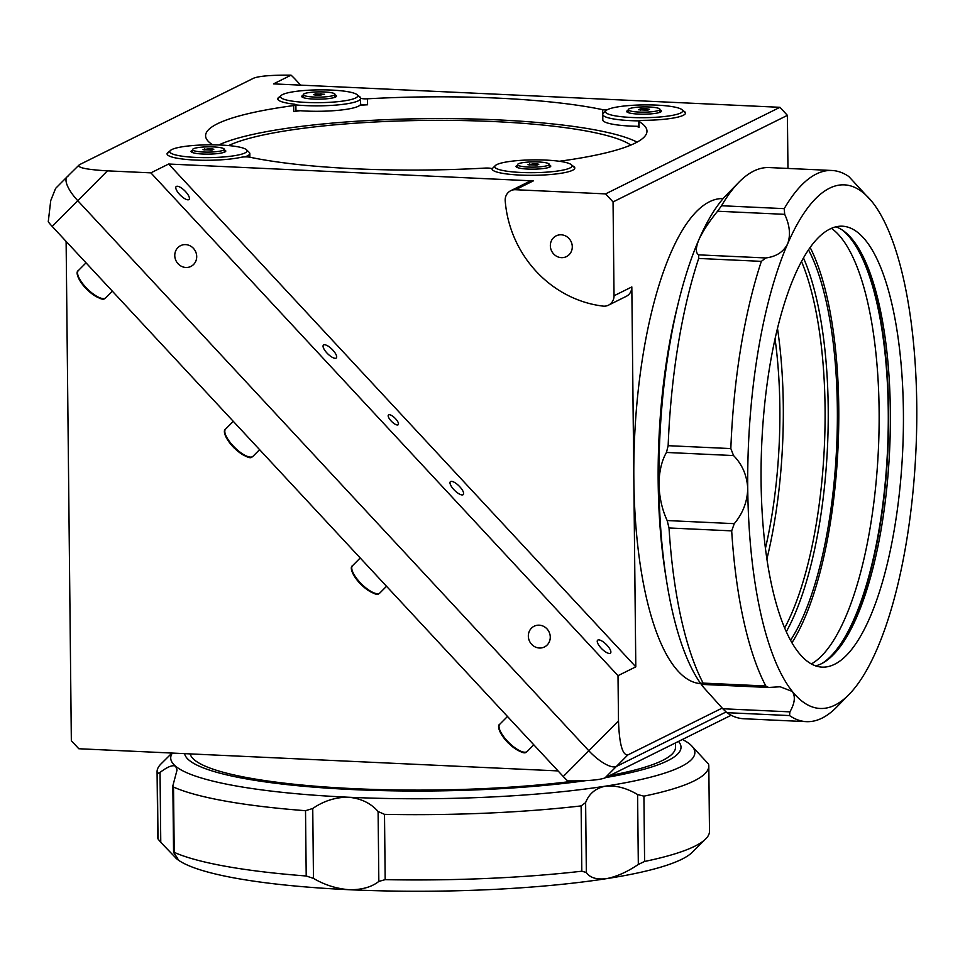 <?xml version="1.0" encoding="UTF-8"?>
<svg xmlns="http://www.w3.org/2000/svg" width="965" height="965" viewBox="0 0 965 965"><rect width="100%" height="100%" fill="white"/><g stroke="black" fill="none" stroke-linecap="round" stroke-linejoin="round"><path stroke-width="1.45" d="M334.119 95.197A15.862 2.63 -0.6 0 0 334.964 94.329A15.862 2.63 -0.6 0 0 321.683 91.88A15.862 2.63 -0.6 0 0 304.084 93.81A15.862 2.63 -0.6 0 0 303.239 94.667A15.862 2.63 -0.6 0 0 316.52 97.115A15.862 2.63 -0.6 0 0 334.119 95.197M324.517 94.268L315.471 93.846L313.685 94.727L317.328 95.378L324.517 94.268M320.899 95.233L320.887 93.617M315.483 95.052L315.471 93.846M561.437 257.655A11.592 10.808 -116.4 0 0 566.467 256.606A11.592 10.808 -116.4 0 0 571.943 244.012A11.592 10.808 -116.4 0 0 561.196 234.797A11.592 10.808 -116.4 0 0 556.166 235.846A11.592 10.808 -116.4 0 0 550.689 248.439A11.592 10.808 -116.4 0 0 561.437 257.655M605.586 193.893L515.515 189.719A11.037 10.301 -116.4 0 0 510.714 190.72A11.037 10.301 -116.4 0 0 505.214 200.901A110.348 102.953 -116.4 0 0 602.956 306.098A11.037 10.301 -116.4 0 0 603.704 306.17A11.037 10.301 -116.4 0 0 608.493 305.169A11.037 10.301 -116.4 0 0 614.03 295.76L613.052 201.926L605.586 193.893L779.937 107.308L787.404 115.354L613.052 201.926M614.03 295.76L631.822 286.931A11.037 10.301 63.6 0 1 626.285 296.327L608.493 305.169M559.326 161.264A220.708 36.561 -0.6 0 0 635.187 143.109A220.708 36.561 -0.6 0 0 646.972 131.131A220.708 36.561 -0.6 0 0 639.011 121.542L639.071 127.525A5.513 0.917 179.4 0 1 638.866 127.284L638.806 121.301A5.513 0.917 -0.6 0 0 639.011 121.542M246.485 149.768A38.624 6.393 -0.6 0 0 243.216 148.103A38.624 6.393 -0.6 0 0 202.988 144.955A38.624 6.393 -0.6 0 0 170.335 150.564A38.624 6.393 -0.6 0 0 173.628 154.376A38.624 6.393 -0.6 0 0 220.189 157.211A38.624 6.393 -0.6 0 0 246.485 149.768L249.223 152.386A41.386 6.851 179.4 0 1 249.826 153.531L249.863 157.211A220.708 36.561 -0.6 0 0 485.057 168.091A5.513 0.917 -0.6 0 1 492.041 168.899A41.386 6.851 -0.6 0 0 533.548 175.304A41.386 6.851 -0.6 0 0 574.802 168.019A41.386 6.851 -0.6 0 0 572.522 165.799M293.674 105.571A5.513 0.917 -0.6 0 0 295.579 105.113A5.513 0.917 -0.6 0 0 295.881 104.811L295.941 110.794A5.513 0.917 179.4 0 1 295.64 111.096A5.513 0.917 179.4 0 1 293.734 111.554L293.674 105.571A220.708 36.561 -0.6 0 0 217.378 123.785A220.708 36.561 -0.6 0 0 205.593 135.763A220.708 36.561 -0.6 0 0 212.71 144.834M228.584 145.582A210.056 34.8 179.4 0 1 494.237 121.578A210.056 34.8 179.4 0 1 630.857 145.076M765.39 548.518A210.056 67.14 92.6 0 0 779.853 407.471A210.056 67.14 92.6 0 0 775.088 339.077M801.553 261.587A220.708 70.541 -87.4 0 1 825.063 407.7A220.708 70.541 -87.4 0 1 784.593 628.119M766.849 559.181A220.708 70.541 92.6 0 0 783.291 405.77A220.708 70.541 92.6 0 0 777.513 328.582M665.814 576.214A248.294 79.359 -87.4 0 1 658.178 482.066A248.294 79.359 -87.4 0 1 678.479 302.31M700.723 683.618A242.77 77.598 -87.4 0 1 633.848 479.979A242.77 77.598 -87.4 0 1 709.613 201.697A242.77 77.598 -87.4 0 1 723.147 198.585M539.423 648.022A11.592 10.808 -116.4 0 0 544.453 646.972A11.592 10.808 -116.4 0 0 549.929 634.379A11.592 10.808 -116.4 0 0 539.182 625.175A11.592 10.808 -116.4 0 0 534.152 626.225A11.592 10.808 -116.4 0 0 528.675 638.806A11.592 10.808 -116.4 0 0 539.423 648.022M185.859 267.474A11.592 10.808 -116.4 0 0 190.901 266.424A11.592 10.808 -116.4 0 0 196.365 253.831A11.592 10.808 -116.4 0 0 185.618 244.615A11.592 10.808 -116.4 0 0 180.588 245.665A11.592 10.808 -116.4 0 0 175.111 258.258A11.592 10.808 -116.4 0 0 185.859 267.474M323.709 344.903A9.107 3.124 44.8 0 0 323.408 345.12A9.107 3.124 44.8 0 0 327.292 353.371A9.107 3.124 44.8 0 0 336.025 358.16A9.107 3.124 44.8 0 0 336.327 357.955A9.107 3.124 44.8 0 0 332.443 349.692A9.107 3.124 44.8 0 0 323.709 344.903M176.438 186.402A9.107 3.124 44.8 0 0 176.149 186.607A9.107 3.124 44.8 0 0 180.033 194.87A9.107 3.124 44.8 0 0 188.766 199.659A9.107 3.124 44.8 0 0 189.068 199.441A9.107 3.124 44.8 0 0 185.171 191.191A9.107 3.124 44.8 0 0 176.438 186.402M450.643 481.523A9.107 3.124 44.8 0 0 450.341 481.74A9.107 3.124 44.8 0 0 454.226 489.991A9.107 3.124 44.8 0 0 462.959 494.78A9.107 3.124 44.8 0 0 463.26 494.575A9.107 3.124 44.8 0 0 459.376 486.312A9.107 3.124 44.8 0 0 450.643 481.523M597.902 640.036A9.107 3.124 44.8 0 0 597.6 640.241A9.107 3.124 44.8 0 0 601.485 648.504A9.107 3.124 44.8 0 0 610.218 653.293A9.107 3.124 44.8 0 0 610.519 653.076A9.107 3.124 44.8 0 0 606.635 644.825A9.107 3.124 44.8 0 0 597.902 640.036M388.666 414.817A6.9 2.364 44.8 0 0 388.437 414.986A6.9 2.364 44.8 0 0 391.38 421.235A6.9 2.364 44.8 0 0 398.002 424.865A6.9 2.364 44.8 0 0 398.231 424.709A6.9 2.364 44.8 0 0 395.288 418.448A6.9 2.364 44.8 0 0 388.666 414.817M683.22 110.83A41.386 6.851 -0.6 0 1 685.5 113.038A41.386 6.851 -0.6 0 1 644.306 120.336A5.513 0.917 -0.6 0 0 639.107 120.999A5.513 0.917 -0.6 0 0 638.806 121.301M280.007 96.621A41.386 6.851 -0.6 0 0 277.763 98.876A41.386 6.851 -0.6 0 0 293.746 104.111A5.513 0.917 -0.6 0 1 295.881 104.811M249.875 157.211A5.513 0.917 -0.6 0 0 241.105 157.295A41.386 6.851 -0.6 0 1 195.051 160.045A41.386 6.851 -0.6 0 1 167.066 153.845A41.386 6.851 -0.6 0 1 169.297 151.589M293.734 111.554A220.708 36.561 179.4 0 1 300.199 110.71M359.921 105.233A220.708 36.561 179.4 0 1 367.569 104.787A5.513 0.917 179.4 0 1 360.584 103.979A41.386 6.851 179.4 0 1 338.438 110.299A41.386 6.851 179.4 0 1 295.64 110.299M357.183 94.799A38.624 6.393 -0.6 0 0 353.914 93.135A38.624 6.393 -0.6 0 0 313.697 89.986A38.624 6.393 -0.6 0 0 281.044 95.595A38.624 6.393 -0.6 0 0 284.325 99.395A38.624 6.393 -0.6 0 0 330.899 102.242A38.624 6.393 -0.6 0 0 357.183 94.799L359.933 97.405A41.386 6.851 179.4 0 1 360.536 98.551L360.524 97.996A41.386 6.851 -0.6 0 0 358.232 95.8M360.524 97.996A5.513 0.917 -0.6 0 0 367.508 98.804L367.569 104.787M602.763 115.667A5.513 0.917 179.4 0 1 602.751 115.667A220.708 36.561 179.4 0 1 602.763 115.667L602.691 109.672A5.513 0.917 -0.6 0 0 606.84 109.998M636.803 126.282A220.708 36.561 179.4 0 1 639.071 127.525M779.937 107.308L273.505 83.883L291.068 75.161C271.961 74.993 259.525 75.982 253.747 78.141L79.395 164.726L67.092 176.836A27.587 9.469 44.8 0 0 77.767 200.696L588.831 750.77L77.767 200.696A27.587 9.469 -135.2 0 1 67.092 176.836L55.584 188.428L50.735 200.599L48.25 221.829A27.587 9.469 -135.2 0 0 52.207 226.437L563.258 776.511L588.831 750.77A27.587 9.469 44.8 0 0 616.394 766.439A27.587 9.469 -135.2 0 1 588.831 750.77L618.493 720.915C619.301 743.846 622.401 755.197 627.781 754.98L616.394 766.439L726.03 712.001L616.394 766.439L604.995 777.911C599.217 780.07 586.768 781.071 567.661 780.89A27.587 9.469 -135.2 0 1 563.258 776.511M787.959 168.441L787.404 115.354M618.493 720.915L618.01 675.669L635.802 666.839L168.658 164.026L533.307 180.889L515.515 189.719M618.01 675.669L150.866 172.856L168.658 164.026M150.866 172.856L107.429 170.853L52.207 226.437M79.395 164.726C76.38 167.5 85.728 169.538 107.429 170.853M300.67 85.149L295.483 79.552A27.587 9.469 44.8 0 0 291.068 75.161M722.194 708.093L627.781 754.98M631.822 286.931L635.802 666.839M637.093 142.12A220.708 36.561 -0.6 0 0 431.005 118.611A220.708 36.561 -0.6 0 0 218.802 144.967M602.691 109.672A220.708 36.561 -0.6 0 0 367.508 98.804M510.714 190.72L528.506 181.89A11.037 10.301 63.6 0 1 533.307 180.889M190.165 753.894A242.77 40.216 -0.6 0 0 326.749 787.078A242.77 40.216 -0.6 0 0 575.2 780.938M609.796 775.534A242.77 40.216 -0.6 0 0 662.533 760.444A242.77 40.216 -0.6 0 0 675.5 747.272L675.452 742.929M184.58 753.641A248.294 41.133 -0.6 0 0 352.683 789.575A248.294 41.133 -0.6 0 0 585.779 780.649M605.694 777.573A248.294 41.133 -0.6 0 0 681.013 747.212A248.294 41.133 -0.6 0 0 678.467 741.434M67.996 176.197A27.587 9.469 44.8 0 0 67.092 176.836M604.995 777.911L731.168 715.258M558.059 770.914L78.804 748.744L71.338 740.71L66.115 241.407M831.42 228.343A222.36 71.072 -87.4 0 1 878.427 448.797A222.36 71.072 -87.4 0 1 811.275 663.98M842.216 229.984A222.36 71.072 -87.4 0 1 887.571 449.22A222.36 71.072 -87.4 0 1 822.18 663.341M810.178 247.559A226.775 72.484 -87.4 0 1 838.054 446.928A226.775 72.484 -87.4 0 1 791.891 642.871M786.234 631.846A222.36 71.072 92.6 0 0 803.519 258.029M808.537 249.911A222.36 71.072 -87.4 0 1 836.655 446.867A222.36 71.072 -87.4 0 1 790.48 640.386M851.456 238.295A223.458 71.422 -87.4 0 1 887.921 449.244A223.458 71.422 -87.4 0 1 832.144 655.923M835.871 226.835A220.708 70.541 -87.4 0 1 852.553 239.609A220.708 70.541 -87.4 0 1 889.658 449.316A220.708 70.541 -87.4 0 1 833.362 654.704A220.708 70.541 -87.4 0 1 821.468 663.703A220.708 70.541 -87.4 0 1 815.558 665.886M834.52 664.306A220.708 70.541 -87.4 0 1 822.047 667.129A220.708 70.541 -87.4 0 1 761.156 462.766A220.708 70.541 -87.4 0 1 829.96 229.019A220.708 70.541 -87.4 0 1 842.445 226.196A220.708 70.541 -87.4 0 1 903.337 430.559A220.708 70.541 -87.4 0 1 834.52 664.306M666.453 452.452L668.154 445.685A275.881 88.177 -87.4 0 1 698.684 258.451L698.672 254.857L765.764 257.957C776.21 256.654 783.496 251.949 787.645 243.819A262.082 83.762 -87.4 0 1 829.538 188.211A262.082 83.762 -87.4 0 1 871.865 201.504A262.082 83.762 -87.4 0 1 872.155 201.854A262.082 83.762 -87.4 0 1 916.75 404.697A262.082 83.762 -87.4 0 1 876.847 649.505A262.082 83.762 -87.4 0 1 849.067 694.438L836.896 706.875A275.881 88.177 -87.4 0 1 806.438 721.651L743.774 718.744A275.881 88.177 -87.4 0 1 726.862 712.677L722.797 708.756L789.901 711.856C794.81 703.268 795.618 696.477 792.337 691.471L780.13 686.766L768.647 687.478L765.8 686.006A275.881 88.177 -87.4 0 1 731.687 530.871L669.022 527.964L667.165 520.557L734.269 523.657C742.833 513.452 747.32 501.776 747.742 488.628C747.043 475.552 742.314 464.527 733.557 455.564L666.453 452.452C661.664 460.788 659.167 471.487 658.95 484.526C659.433 497.711 662.171 509.725 667.165 520.557M703.159 684.281L703.123 683.099L703.159 684.281L701.133 683.124L703.557 687.37L722.797 708.756M784.219 208.645L784.69 214.339L717.586 211.226L721.543 205.738L784.219 208.645A275.881 88.177 -87.4 0 1 816.342 174.002A275.881 88.177 -87.4 0 1 831.939 170.479A275.881 88.177 -87.4 0 1 848.85 176.547L872.155 201.854M721.543 205.738A275.881 88.177 -87.4 0 1 738.804 182.349A275.881 88.177 -87.4 0 1 753.665 171.107A275.881 88.177 -87.4 0 1 769.262 167.572L831.939 170.479M765.764 257.957L761.349 261.358L698.684 258.451M849.067 694.438A262.082 83.762 -87.4 0 1 792.337 691.471A262.082 83.762 -87.4 0 1 747.742 488.628A262.082 83.762 -87.4 0 1 787.645 243.819C790.781 235.146 789.804 225.315 784.69 214.339M717.586 211.226C709.142 221.588 702.906 231.081 698.865 239.718C695.608 247.884 695.548 252.927 698.66 254.857L698.66 254.857M789.901 711.856L789.527 715.572L726.862 712.677M806.438 721.651A275.881 88.177 -87.4 0 1 789.527 715.572M734.269 523.657L731.687 530.871M765.8 686.006L703.123 683.099A275.881 88.177 -87.4 0 1 669.022 527.964M703.557 687.37A262.082 83.762 -87.4 0 1 658.95 484.526A262.082 83.762 -87.4 0 1 698.865 239.718A262.082 83.762 -87.4 0 1 726.633 194.785L738.804 182.349M668.154 445.685L730.831 448.58A275.881 88.177 -87.4 0 1 761.349 261.358M730.831 448.58L733.557 455.564M172.349 753.074A262.082 43.425 -0.6 0 0 175.702 766.307A262.082 43.425 -0.6 0 0 348.293 797.223C335.603 797.162 323.745 800.914 312.744 808.489L313.468 878.391L306.207 875.991L305.519 810.697A275.881 45.705 -0.6 0 1 173.519 787.054L172.856 785.824L177.029 770.082L175.702 766.307C172.807 764.654 167.584 766.693 160.033 772.446L160.769 842.349L176.667 858.802A262.082 43.425 -0.6 0 0 349.258 889.718A262.082 43.425 -0.6 0 0 606.346 878.681A262.082 43.425 -0.6 0 0 681.845 859.236A262.082 43.425 -0.6 0 0 692.195 852.348L705.644 838.983A275.881 45.705 -0.6 0 0 709.492 831.263L708.805 765.969A275.881 45.705 -0.6 0 0 708.539 764.063L691.217 745.402M644.596 861.456L638.323 864.447L637.588 794.533L643.92 796.161L644.596 861.456A275.881 45.705 -0.6 0 0 694.752 846.233A275.881 45.705 -0.6 0 0 705.644 838.983M384.504 814.351L385.18 879.646L378.835 881.419L378.099 811.517L384.504 814.351A275.881 45.705 -0.6 0 0 581.123 805.908L585.622 802.603L586.346 872.505C589.892 877.74 596.563 879.803 606.346 878.681C616.575 876.69 627.226 871.95 638.323 864.447M175.353 857.62A262.082 43.425 -0.6 0 0 175.497 857.752A262.082 43.425 -0.6 0 0 176.667 858.802L177.97 859.381M176.667 858.802C178.923 860.478 178.091 858.693 174.183 853.458L174.207 852.348L174.158 853.434M586.346 872.505L581.811 871.202L581.123 805.908M643.92 796.161A275.881 45.705 -0.6 0 0 694.064 780.938A275.881 45.705 -0.6 0 0 708.805 765.969M171.963 753.05L160.914 764.027A275.881 45.705 -0.6 0 0 157.078 771.747A275.881 45.705 -0.6 0 0 157.331 773.653L160.033 772.446M160.769 842.349L158.019 838.947L157.331 773.653M157.078 771.747L157.753 837.041A275.881 45.705 -0.6 0 0 158.019 838.947M637.588 794.533C626.345 787.923 615.61 785.136 605.381 786.173A262.082 43.425 -0.6 0 0 691.073 745.257A262.082 43.425 -0.6 0 0 689.891 744.208A262.082 43.425 -0.6 0 0 682.4 739.48M378.099 811.517C370.717 803.085 360.777 798.32 348.293 797.223A262.082 43.425 -0.6 0 0 605.381 786.173C595.598 788.236 589.012 793.712 585.622 802.591L585.622 802.591M385.18 879.646A275.881 45.705 -0.6 0 0 581.811 871.202M313.468 878.391C324.638 884.953 336.556 888.717 349.258 889.718C361.73 889.887 371.597 887.112 378.835 881.419M305.519 810.697L312.744 808.489M173.519 787.054L174.207 852.348A275.881 45.705 -0.6 0 0 306.207 875.991M360.584 103.991L360.536 98.551A41.386 6.851 179.4 0 1 338.522 104.847A41.386 6.851 179.4 0 1 295.857 104.895M303.251 95.258A17.382 2.883 -0.6 0 0 301.997 96.934A17.382 2.883 -0.6 0 0 303.468 97.682A17.382 2.883 -0.6 0 0 321.562 99.093A17.382 2.883 -0.6 0 0 336.254 96.572A17.382 2.883 -0.6 0 0 334.976 94.92M277.799 99.154A41.386 6.851 179.4 0 1 278.342 98.261L281.044 95.595M609.313 114.437A38.624 6.393 -0.6 0 0 655.874 117.272A38.624 6.393 -0.6 0 0 682.159 109.829A38.624 6.393 -0.6 0 0 678.89 108.164A38.624 6.393 -0.6 0 0 638.673 105.016A38.624 6.393 -0.6 0 0 606.02 110.625A38.624 6.393 -0.6 0 0 609.313 114.437M682.159 109.829L684.909 112.447A41.386 6.851 179.4 0 1 685.476 113.315M639.409 120.878A41.386 6.851 179.4 0 1 606.852 117.38A41.386 6.851 179.4 0 1 602.751 114.449A41.386 6.851 179.4 0 1 603.33 113.291L606.02 110.625M638.866 126.319A41.386 6.851 179.4 0 1 606.913 122.82A41.386 6.851 179.4 0 1 602.811 119.889L602.751 114.449M628.227 110.287A17.382 2.883 -0.6 0 0 626.973 111.964A17.382 2.883 -0.6 0 0 628.444 112.712A17.382 2.883 -0.6 0 0 646.55 114.123A17.382 2.883 -0.6 0 0 661.242 111.602A17.382 2.883 -0.6 0 0 659.951 109.962M249.826 153.531A41.386 6.851 179.4 0 1 244.652 156.909M192.542 150.226A17.382 2.883 -0.6 0 0 191.287 151.903A17.382 2.883 -0.6 0 0 192.759 152.651A17.382 2.883 -0.6 0 0 210.865 154.062A17.382 2.883 -0.6 0 0 225.557 151.541A17.382 2.883 -0.6 0 0 224.266 149.901M167.102 154.123A41.386 6.851 179.4 0 1 167.645 153.242L170.335 150.564M498.603 169.406A38.624 6.393 -0.6 0 0 545.177 172.253A38.624 6.393 -0.6 0 0 571.461 164.798A38.624 6.393 -0.6 0 0 568.192 163.145A38.624 6.393 -0.6 0 0 527.976 159.997A38.624 6.393 -0.6 0 0 495.322 165.594A38.624 6.393 -0.6 0 0 498.603 169.406M571.461 164.798L574.211 167.415A41.386 6.851 179.4 0 1 574.778 168.284M517.53 165.268A17.382 2.883 -0.6 0 0 516.275 166.933A17.382 2.883 -0.6 0 0 517.747 167.681A17.382 2.883 -0.6 0 0 535.84 169.104A17.382 2.883 -0.6 0 0 550.533 166.571A17.382 2.883 -0.6 0 0 549.254 164.931M492.078 169.152A41.386 6.851 179.4 0 1 492.62 168.272L495.322 165.594M659.095 110.227A15.862 2.63 -0.6 0 0 659.951 109.371A15.862 2.63 -0.6 0 0 646.659 106.91A15.862 2.63 -0.6 0 0 629.071 108.84A15.862 2.63 -0.6 0 0 628.227 109.696A15.862 2.63 -0.6 0 0 641.508 112.145A15.862 2.63 -0.6 0 0 659.095 110.227M645.862 108.647L640.446 108.876L638.673 109.769L647.72 110.179L649.493 109.298L645.862 108.647L645.875 110.263M640.458 110.082L640.446 108.876M223.422 150.166A15.862 2.63 -0.6 0 0 224.266 149.31A15.862 2.63 -0.6 0 0 210.985 146.849A15.862 2.63 -0.6 0 0 193.386 148.779A15.862 2.63 -0.6 0 0 192.542 149.635A15.862 2.63 -0.6 0 0 205.822 152.096A15.862 2.63 -0.6 0 0 223.422 150.166M210.177 148.586L202.988 149.708L212.035 150.118L213.82 149.237L210.177 148.586L210.201 150.202M204.785 150.021L204.773 148.827M548.397 165.196A15.862 2.63 -0.6 0 0 549.242 164.34A15.862 2.63 -0.6 0 0 535.961 161.891A15.862 2.63 -0.6 0 0 518.362 163.809A15.862 2.63 -0.6 0 0 517.517 164.665A15.862 2.63 -0.6 0 0 530.798 167.126A15.862 2.63 -0.6 0 0 548.397 165.196M535.165 163.616L527.976 164.738L537.01 165.16L538.796 164.267L535.165 163.616L535.177 165.232M529.761 165.063L529.749 163.857M78.322 270.598A19.312 6.622 44.8 0 0 86.561 288.113A19.312 6.622 44.8 0 0 105.089 298.269A19.312 6.622 44.8 0 0 105.716 297.823L104.823 298.462C102.978 300.742 96.97 297.727 86.826 289.404C77.827 280.224 75.33 271.841 78.322 270.598L86.03 262.842M102.338 298.511A18.202 6.248 -135.2 0 1 86.886 289.379A18.202 6.248 -135.2 0 1 77.646 273.976M225.581 429.099A19.312 6.622 44.8 0 0 233.82 446.614A19.312 6.622 44.8 0 0 252.347 456.783A19.312 6.622 44.8 0 0 252.987 456.324L252.094 456.964C250.237 459.256 244.229 456.24 234.085 447.917C225.086 438.725 222.601 430.354 225.581 429.099L233.289 421.343M249.609 457.024A18.202 6.248 -135.2 0 1 234.145 447.881A18.202 6.248 -135.2 0 1 224.905 432.489M352.514 565.719A19.312 6.622 44.8 0 0 360.753 583.234A19.312 6.622 44.8 0 0 379.281 593.403A19.312 6.622 44.8 0 0 379.908 592.944L379.028 593.584C377.17 595.875 371.163 592.86 361.019 584.537C352.02 575.345 349.523 566.974 352.514 565.719L360.222 557.963M376.543 593.644A18.202 6.248 -135.2 0 1 361.079 584.5A18.202 6.248 -135.2 0 1 351.839 569.109M499.774 724.232A19.312 6.622 44.8 0 0 508.024 741.747A19.312 6.622 44.8 0 0 526.54 751.904A19.312 6.622 44.8 0 0 527.18 751.458L526.287 752.085C524.429 754.377 518.434 751.361 508.278 743.038C499.291 733.846 496.794 725.475 499.774 724.232L507.481 716.476M523.802 752.145A18.202 6.248 -135.2 0 1 508.338 743.014A18.202 6.248 -135.2 0 1 499.11 727.61M335 97.284L334.964 94.329M303.275 97.61L303.239 94.667M112.338 291.153L105.716 297.823M259.597 449.666L252.987 456.324M386.531 586.286L379.908 592.944M533.79 744.787L527.18 751.458M703.521 684.475L768.647 687.49M172.856 785.824L173.555 852.348M659.976 112.314L659.951 109.371M628.251 112.64L628.227 109.696M224.29 152.253L224.266 149.31M192.566 152.579L192.542 149.635M549.278 167.283L549.242 164.34M517.554 167.621L517.517 164.665"/></g></svg>

